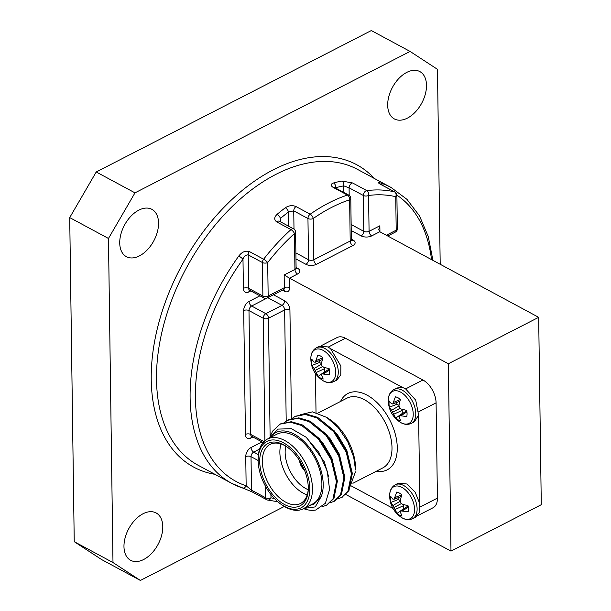 <?xml version="1.0" encoding="UTF-8"?>
<svg xmlns="http://www.w3.org/2000/svg" width="611" height="611" viewBox="0 0 611 611"><rect width="100%" height="100%" fill="white"/><g stroke="black" fill="none" stroke-linecap="round" stroke-linejoin="round"><path stroke-width="0.92" d="M249.41 251.564C245.408 250.464 241.864 251.953 238.786 256.04A3.735 0.619 35.9 0 1 242.987 259.194C244.125 256.246 245.866 254.81 248.203 254.871L248.669 288.346L262.883 295.999L262.417 262.524L248.203 254.871A3.735 2.307 118.3 0 1 249.41 251.564L263.616 259.217A3.735 0.779 37.9 0 1 267.694 262.531L268.16 296.007L284.336 287.689L284.161 274.988L289.484 278.165L289.614 287.697A7.469 4.361 -117.2 0 1 284.535 291.264L282.45 290.141M386.32 235.258L396.203 230.171L395.737 196.704A164.298 101.602 118.3 0 0 368.57 195.459A3.735 2.688 -97.2 0 0 366.791 190.617L352.578 182.956L341.87 181.047A3.735 2.627 79.4 0 1 343.779 185.866A164.298 101.602 118.3 0 0 335.66 187.737A3.735 2.528 74.7 0 0 333.568 182.964C330.52 184.064 330.398 185.545 333.201 187.417L347.415 195.069A168.033 103.916 -61.7 0 0 310.197 214.201L295.984 206.549C292.425 205.067 288.866 205.472 285.322 207.763A3.735 1.749 52.9 0 1 288.484 211.994A164.298 101.602 118.3 0 0 280.426 218.433A3.735 1.581 49.8 0 0 277.081 214.354C274.056 217.287 273.949 219.815 276.76 221.938A3.735 2.307 -61.7 0 1 279.418 221.235L279.296 221.243M382.173 185.156A3.735 2.918 -71.6 0 0 380.775 183.04C377.713 182.109 377.583 182.506 380.363 184.232L394.576 191.892A3.735 2.895 -76.6 0 1 395.737 196.704A3.735 1.963 -0.8 0 0 396.89 195.26L397.356 228.728A3.735 1.963 -0.8 0 1 396.203 230.171A3.735 2.184 62.8 0 1 395.332 232.104A3.735 3.735 0 0 0 397.356 228.728M284.352 506.443L140.393 580.45L101.64 559.577L74.237 541.674L69.715 217.592L96.225 171.981L371.32 30.55L410.073 51.423L134.978 192.855L108.468 238.466L69.715 217.592M410.073 51.423L437.468 69.326L440.195 264.28M96.225 171.981L134.978 192.855M74.237 541.674L112.989 562.548L108.468 238.466M407.407 118.122A26.884 16.627 -61.7 0 1 394.339 118.924A26.884 16.627 -61.7 0 1 392.453 87.373A26.884 16.627 -61.7 0 1 419.841 71.586A26.884 16.627 -61.7 0 1 425.325 94.132A26.884 16.627 -61.7 0 1 407.407 118.122M143.692 559.485A26.884 16.627 -61.7 0 1 130.624 560.287A26.884 16.627 -61.7 0 1 128.738 528.736A26.884 16.627 -61.7 0 1 156.126 512.95A26.884 16.627 -61.7 0 1 161.609 535.496A26.884 16.627 -61.7 0 1 143.692 559.485M139.453 255.879A26.884 16.627 -61.7 0 1 126.385 256.681A26.884 16.627 -61.7 0 1 124.499 225.131A26.884 16.627 -61.7 0 1 151.887 209.344A26.884 16.627 -61.7 0 1 157.371 231.89A26.884 16.627 -61.7 0 1 139.453 255.879M112.989 562.548L140.393 580.45M420.154 506.993L437.423 498.118L436.086 402.84L418.825 411.715M437.423 498.118A18.674 10.906 62.8 0 1 433.039 507.764L417.473 515.768M321.562 345.536L337.135 337.532A18.674 10.906 62.8 0 1 345.444 338.257L328.229 347.109M405.727 388.856L422.949 380.004L345.444 338.257M422.949 380.004A18.674 10.906 62.8 0 1 436.086 402.84M450.979 551.122L448.359 363.751L538.673 317.323L541.285 504.694L450.979 551.122L345.627 494.375M448.359 363.751L289.484 278.165L297.565 274.011A7.469 3.926 -0.8 0 0 297.794 268.458L296.083 267.534M538.673 317.323L379.79 231.737L378.736 229.537L379.851 225.787L379.943 231.821M258.155 460.511L251.022 456.661L251.488 490.137L265.701 497.789A3.735 2.307 -61.7 0 0 266.625 499.691A3.735 2.307 -61.7 0 0 266.976 499.821A3.735 2.895 -76.6 0 0 267.526 500.035A3.735 2.895 -76.6 0 0 270.978 497.797A164.298 101.602 118.3 0 0 274.408 498.523M252.771 492.168A3.735 2.307 -61.7 0 1 252.412 492.038A3.735 2.307 -61.7 0 1 251.488 490.137L246.149 485.806L245.744 456.654A7.469 4.621 118.3 0 1 251.045 447.535L261.989 441.906M277.761 501.715L267.526 500.035A3.735 3.735 0 0 1 266.625 499.691L252.412 492.038L231.714 483.354A168.033 103.916 -61.7 0 0 242.025 487.799A3.735 2.918 -71.6 0 0 242.391 487.96L242.391 487.96A3.735 2.918 -71.6 0 0 246.149 485.806A164.298 101.602 118.3 0 1 242.987 259.194L243.392 288.339A7.469 4.621 118.3 0 0 248.876 291.921A3.735 2.184 62.8 0 1 249.464 290.187M284.161 274.988L294.937 269.443L294.441 233.57A3.735 1.963 -0.8 0 0 295.587 232.127A3.735 3.735 0 0 0 293.624 228.888A3.735 2.307 -61.7 0 0 290.973 229.591A3.735 1.459 47.8 0 1 294.441 233.57A164.298 101.602 118.3 0 0 267.694 262.531A3.735 1.963 -0.8 0 1 262.417 262.524A3.735 2.307 118.3 0 1 263.616 259.217A168.033 103.916 -61.7 0 1 290.973 229.591L276.76 221.938M288.682 226.223L288.484 211.994L293.746 210.864L293.998 229.117M343.871 192.473L343.779 185.866L349.08 187.798L349.187 195.367M299.963 461.229A8.585 5.018 -117.2 0 0 304.179 469.431M419.849 503.861L415.136 492.099L406.766 483.973L398.28 483.225L395.225 484.798A19.04 11.12 62.8 0 1 403.711 485.539A19.04 11.12 62.8 0 1 417.107 508.833A19.04 11.12 62.8 0 1 412.639 518.67L415.694 517.097L419.52 512.148L419.849 503.861L418.611 415.121L415.724 400.159L405.429 388.695L402.771 387.58L396.951 387.954L393.896 389.52A19.04 11.12 62.8 0 1 402.374 390.261A19.04 11.12 62.8 0 1 415.778 413.555A19.04 11.12 62.8 0 1 411.31 423.4L414.365 421.827L418.611 415.121M402.809 387.595L330.543 348.667M336.86 380.073L340.778 374.81L340.862 365.997L330.582 348.698L327.924 346.941L319.446 346.208L316.391 347.774A19.04 11.12 62.8 0 1 324.876 348.514A19.04 11.12 62.8 0 1 338.273 371.809A19.04 11.12 62.8 0 1 333.805 381.646L336.86 380.08M315.475 373.573L316.017 412.501M351.356 485.966L392.896 508.344M299.634 460.702A8.585 5.018 -117.2 0 0 304.415 470.004M270.23 436.201L272.773 430.954L280.075 424.149L290.362 422.186L301.712 425.531L318.56 439.225L331.208 459.8L336.432 481.659L333.01 498.859L326.495 505.251L322.463 506.626M284.054 422.675L287.575 420.299L297.855 418.336L309.197 421.682L326.045 435.376L338.693 455.951L343.917 477.81L340.495 495.009L333.988 501.402L329.963 502.769M291.546 418.825L295.052 416.45L305.34 414.487L316.689 417.832L333.53 431.526L346.177 452.102L351.409 473.96L347.98 491.16L341.48 497.553L337.455 498.92M280.548 423.919L291.302 421.705L302.651 425.05L319.492 438.744L332.14 459.319L337.371 481.178L333.942 498.377L326.969 504.999M288.033 420.07L298.787 417.855L310.136 421.2L326.984 434.895L339.632 455.47L344.856 477.328L341.427 494.528L334.454 501.15M295.525 416.221L306.279 414.006L317.621 417.351L334.469 431.045L347.117 451.621L352.341 473.479L348.919 490.679L341.946 497.301M269.107 438.331L278.127 429.09L291.424 428.708L306.08 437.209L318.934 452.499L327.29 471.264L329.573 489.464L325.38 503.296L315.727 510.025A46.673 27.258 62.8 0 1 303.598 508.627M304.034 508.375L315.261 506.901L321.355 496.239L314.474 503.739L308.754 505.977M321.355 496.239A41.074 23.989 -117.2 0 0 307.257 444.907A41.074 23.989 -117.2 0 0 270.49 437.476M303.27 508.795L312.702 503.945A39.211 22.897 -117.2 0 0 315.139 458.609A39.211 22.897 -117.2 0 0 276.852 434.207L267.419 439.057A39.211 22.897 62.8 0 1 305.706 463.459A39.211 22.897 62.8 0 1 303.27 508.795A39.211 22.897 62.8 0 1 285.811 507.275A39.211 22.897 62.8 0 1 283.145 505.679L281.9 504.862A37.34 21.805 -117.2 0 0 284.436 506.374A37.34 21.805 -117.2 0 0 309.83 489.197A37.34 21.805 -117.2 0 0 284.642 443.471A37.34 21.805 -117.2 0 0 258.186 458.731A37.34 21.805 -117.2 0 0 281.9 504.862M258.186 458.731L258.239 457.242A39.211 22.897 62.8 0 1 267.419 439.057M284.413 504.472A35.102 20.499 62.8 0 1 259.721 460.091A35.102 20.499 62.8 0 1 285.963 446.198A35.102 20.499 62.8 0 1 308.257 489.556A35.102 20.499 62.8 0 1 284.413 504.472M326.732 417.405L329.428 419.184A41.074 23.989 62.8 0 1 355.518 469.928L353.685 457.036L347.651 441.524L338.219 427.647L326.732 417.405L312.397 411.86L300.184 414.739M349.347 488.349L355.442 471.868M286.597 446.618A33.231 19.407 -117.2 0 0 270.146 444.373A33.231 19.407 -117.2 0 0 263.899 472.059A33.231 19.407 -117.2 0 0 285.742 502.189A33.231 19.407 -117.2 0 0 300.536 503.479A33.231 19.407 -117.2 0 0 308.28 488.8M307.196 494.887A33.231 19.407 62.8 0 1 303.262 493.184A33.231 19.407 62.8 0 1 281.014 443.96M285.818 446.152A29.496 17.23 -117.2 0 0 305.912 488.624A29.496 17.23 -117.2 0 0 308.211 489.701M314.474 503.739L313.061 504.579M306.707 437.766L324.403 461.931L328.542 476.412M309.67 430.656L322.448 442.28L331.888 458.082L336.417 481.323M317.162 426.806L329.94 438.431L339.372 454.233L343.901 477.474M324.647 422.957L337.425 434.581L346.865 450.383L351.394 473.624M320.057 441.027L330.948 458.563L334.209 468.446M327.549 437.178L338.441 454.714L341.702 464.597M335.034 433.329L345.925 450.865L349.187 460.747M322.066 380.073C314.573 374.581 310.831 367.303 310.839 358.237A17.994 10.509 62.8 0 1 310.839 358.191A17.994 10.509 62.8 0 1 323.379 350.515A17.994 10.509 62.8 0 1 335.729 372.351A17.994 10.509 62.8 0 1 322.066 380.073L322.066 380.073C326.007 382.807 329.925 383.326 333.805 381.646M314.092 368.548L311.908 365.454A13.045 7.622 62.8 0 1 311.824 359.314L314.001 362.071L315.261 362.216L317.896 355.044A13.045 7.622 62.8 0 1 322.891 357.74L321.432 363.392L321.852 365.768L323.662 367.272L329.169 368.662A13.045 7.622 62.8 0 1 329.26 374.795L321.966 373.871L321.592 375.269L323.188 379.064A13.045 7.622 62.8 0 1 318.194 376.376L314.092 368.548L321.539 364.095M316.154 360.551L322.875 357.779M315.261 362.216L322.325 359.566M319.202 360.734A10.784 6.301 -117.2 0 0 319.469 362.491L311.908 365.454M321.455 363.568L319.469 362.491M315.375 370.319L322.684 366.485M316.322 372.427L324.724 368.632L324.38 367.494M318.194 376.376L324.762 371.702L324.724 368.632M321.966 373.871L329.237 368.991M323.754 373.749L329.428 370.129M399.571 421.827C392.071 416.328 388.329 409.049 388.344 399.984A17.994 10.509 62.8 0 1 388.344 399.938A17.994 10.509 62.8 0 1 400.885 392.262A17.994 10.509 62.8 0 1 413.235 414.098A17.994 10.509 62.8 0 1 399.571 421.827L399.571 421.827C403.512 424.553 407.422 425.08 411.31 423.4M391.598 410.302L389.413 407.201A13.045 7.622 62.8 0 1 389.329 401.06L391.506 403.818L392.766 403.97L395.401 396.799A13.045 7.622 62.8 0 1 400.388 399.487L398.937 405.146L399.357 407.522L401.167 409.019L406.674 410.409A13.045 7.622 62.8 0 1 406.758 416.549L399.472 415.617L399.098 417.015L400.686 420.811A13.045 7.622 62.8 0 1 395.699 418.123L391.598 410.302L399.036 405.841M393.66 402.305L400.381 399.525M392.766 403.97L399.823 401.312M396.707 402.489A10.784 6.301 -117.2 0 0 396.967 404.245L389.413 407.201M398.96 405.314L396.967 404.245M392.881 412.066L400.182 408.232M393.828 414.174L402.221 410.386L401.885 409.248M395.699 418.123L402.267 413.448L402.221 410.386M399.472 415.617L406.743 410.737M401.251 415.503L406.934 411.875M400.9 517.097C393.408 511.606 389.665 504.327 389.673 495.261A17.994 10.509 62.8 0 1 389.673 495.216A17.994 10.509 62.8 0 1 402.214 487.54A17.994 10.509 62.8 0 1 414.563 509.375A17.994 10.509 62.8 0 1 400.9 517.097L400.9 517.097C404.841 519.831 408.759 520.351 412.639 518.67M392.926 505.572L390.742 502.471A13.045 7.622 62.8 0 1 390.658 496.338L392.835 499.088L394.095 499.24L396.73 492.069A13.045 7.622 62.8 0 1 401.725 494.757L400.266 500.417L400.686 502.792L402.496 504.296L408.003 505.679A13.045 7.622 62.8 0 1 408.095 511.819L400.801 510.895L400.426 512.285L402.023 516.089A13.045 7.622 62.8 0 1 397.028 513.4L392.926 505.572L400.373 501.112M394.989 497.575L401.71 494.795M394.095 499.24L401.16 496.59M398.036 497.759A10.784 6.301 -117.2 0 0 398.296 499.515L390.742 502.471M400.289 500.585L398.296 499.515M394.21 507.344L401.511 503.51M395.157 509.452L403.55 505.656L403.214 504.518M397.028 513.4L403.596 508.726L403.55 505.656M400.801 510.895L408.072 506.007M402.588 510.773L408.263 507.153M380.775 183.04A168.033 103.916 -61.7 0 1 391.086 187.485L357.504 169.392A168.033 103.916 118.3 0 0 275.821 174.418A168.033 103.916 118.3 0 0 163.847 324.334A168.033 103.916 118.3 0 0 198.124 465.261L231.714 483.354A168.033 103.916 -61.7 0 1 238.786 256.04M277.081 214.354A168.033 103.916 -61.7 0 1 285.322 207.763M333.568 182.964A168.033 103.916 -61.7 0 1 341.87 181.047M351.142 224.512L363.789 231.325L363.293 195.451A3.735 2.307 -61.7 0 1 366.791 190.617A168.033 103.916 -61.7 0 1 394.576 191.892A3.735 2.307 118.3 0 1 394.927 192.022L380.714 184.369A3.735 2.307 118.3 0 0 380.363 184.232M348.812 195.13A3.735 2.307 -61.7 0 0 347.415 195.069A3.735 2.459 71.7 0 1 349.629 199.812A164.298 101.602 118.3 0 0 313.237 218.524L313.81 259.744L350.202 241.032L349.629 199.812A3.735 1.963 -0.8 0 0 350.775 198.369A3.735 3.735 0 0 0 348.812 195.13L334.255 187.348M286.2 421.086L284.642 309.922L268.473 318.239L270.123 436.384M270.933 494.498L270.978 497.797A3.735 1.963 179.2 0 1 265.701 497.789L265.541 486.348M352.578 182.956A3.735 2.307 118.3 0 0 349.08 187.798L363.293 195.451A3.735 1.963 -0.8 0 0 368.57 195.459L369.075 231.332L379.851 225.787M264.899 440.73L263.188 318.232L248.983 310.579L250.709 434.429L263.975 441.577M252.87 437.002L250.915 438.003A7.469 4.621 118.3 0 1 245.431 434.429L243.705 310.571A3.735 1.963 179.2 0 1 248.983 310.579A3.735 2.307 -61.7 0 1 251.633 306.012L265.846 313.672L282.015 305.355L267.809 297.702L251.633 306.012A3.735 2.184 -117.2 0 1 249.005 301.444A7.469 4.621 118.3 0 0 243.705 310.571M249.005 301.444L259.95 295.823M250.831 290.912L248.876 291.921M214.935 474.319A171.767 106.222 -61.7 0 1 154.934 339.663A171.767 106.222 -61.7 0 1 273.193 169.85A171.767 106.222 -61.7 0 1 374.314 178.45M431.519 259.606A164.298 101.602 118.3 0 0 396.883 195.153M259.606 449.047L253.672 452.102L258.43 454.668M273.468 294.754L284.665 300.788A7.469 4.361 -117.2 0 1 289.927 309.93L291.447 418.848M280.426 218.433L280.472 221.801M295.877 252.923L308.532 259.736L307.952 218.517L293.746 210.864A3.735 2.307 118.3 0 1 295.984 206.549M379.79 231.737L371.702 235.899A3.735 2.184 62.8 0 1 369.075 231.332A3.735 1.963 -0.8 0 1 363.789 231.325A3.735 2.307 -61.7 0 1 361.139 235.884A7.469 3.926 -0.8 0 0 371.702 235.899M361.139 235.884L351.226 230.546M351.348 239.122L353.051 240.047A7.469 3.926 -0.8 0 1 352.83 245.599L316.437 264.311A7.469 3.926 -0.8 0 1 305.882 264.296L295.961 258.957M263.188 318.232A3.735 1.963 -0.8 0 0 268.473 318.239A3.735 2.184 62.8 0 0 265.846 313.672A3.735 2.307 -61.7 0 0 263.188 318.232M263.112 442.517L251.64 436.33A3.735 2.307 -61.7 0 1 250.709 434.429A3.735 1.963 179.2 0 0 245.431 434.429M251.503 436.277A3.735 2.184 -117.2 0 0 250.915 438.003M284.665 300.788A3.735 2.307 118.3 0 1 282.015 305.355A3.735 2.184 62.8 0 1 284.642 309.922A3.735 1.963 179.2 0 1 289.927 309.93M267.778 297.679A3.735 2.184 -117.2 0 0 267.809 297.702A3.735 2.307 118.3 0 0 268.198 297.465M245.744 456.654A3.735 1.963 -0.8 0 1 251.022 456.661A3.735 2.307 -61.7 0 1 253.672 452.102A3.735 2.184 62.8 0 1 251.045 447.535M283.825 289.507A3.735 2.307 -61.7 0 1 284.535 291.264M243.392 288.339A3.735 1.963 179.2 0 1 248.669 288.346A3.735 2.307 118.3 0 0 249.594 290.248L249.746 289.988M283.611 289.362L283.458 289.622A3.735 2.184 -117.2 0 0 284.336 287.689A3.735 1.963 179.2 0 1 289.614 287.697M267.282 297.931A3.735 2.184 -117.2 0 0 268.16 296.007A3.735 1.963 -0.8 0 1 262.883 295.999A3.735 2.307 118.3 0 0 263.807 297.901A3.735 3.735 0 0 0 267.282 297.931L283.458 289.622M295.976 268.565L296.343 268.817L296.091 268A3.735 1.963 -0.8 0 1 294.937 269.443A3.735 2.184 -117.2 0 0 297.565 274.011M296.259 268.68A3.735 2.307 118.3 0 0 297.794 268.458M316.437 264.311A3.735 2.184 -117.2 0 1 313.81 259.744A3.735 1.963 -0.8 0 1 308.532 259.736A3.735 2.307 -61.7 0 1 305.882 264.296M351.241 240.154L351.608 240.406L351.356 239.588A3.735 1.963 -0.8 0 1 350.202 241.032A3.735 2.184 -117.2 0 0 352.83 245.599M307.952 218.517A3.735 1.963 -0.8 0 0 313.237 218.524A3.735 1.856 55.1 0 0 310.197 214.201A3.735 2.307 118.3 0 0 307.952 218.517M351.516 240.268A3.735 2.307 118.3 0 0 353.051 240.047M333.201 187.417A3.735 2.307 -61.7 0 1 334.607 187.478M340.541 401.465A42.938 25.082 62.8 0 1 367.051 395.134A42.938 25.082 62.8 0 1 396.898 442.318A42.938 25.082 62.8 0 1 376.391 471.203M352.898 483.278L382.791 467.911A39.211 22.897 -117.2 0 0 390.169 435.246A39.211 22.897 -117.2 0 0 364.4 399.693A39.211 22.897 -117.2 0 0 346.941 398.173L317.964 413.067M249.594 290.248L263.807 297.901M296.091 268L295.587 232.127M293.624 228.888L279.418 221.235M351.356 239.588L350.775 198.369M432.932 260.37L428.235 236.472L419.497 215.897L406.979 199.362L391.086 187.485M387.725 236.014L395.332 232.104M380.714 184.369L379.889 183.972M396.89 195.26A3.735 3.735 0 0 0 394.927 192.022M326.503 505.251L327.443 504.77M333.988 501.402L334.927 500.921M341.48 497.553L342.412 497.071M280.075 424.149L281.014 423.667M287.567 420.299L288.499 419.818M295.052 416.45L295.991 415.969M310.839 358.237C310.915 353.448 312.763 349.958 316.391 347.774M388.344 399.984C388.413 395.195 390.269 391.704 393.896 389.52M389.673 495.261C389.749 490.465 391.598 486.982 395.225 484.798"/></g></svg>
